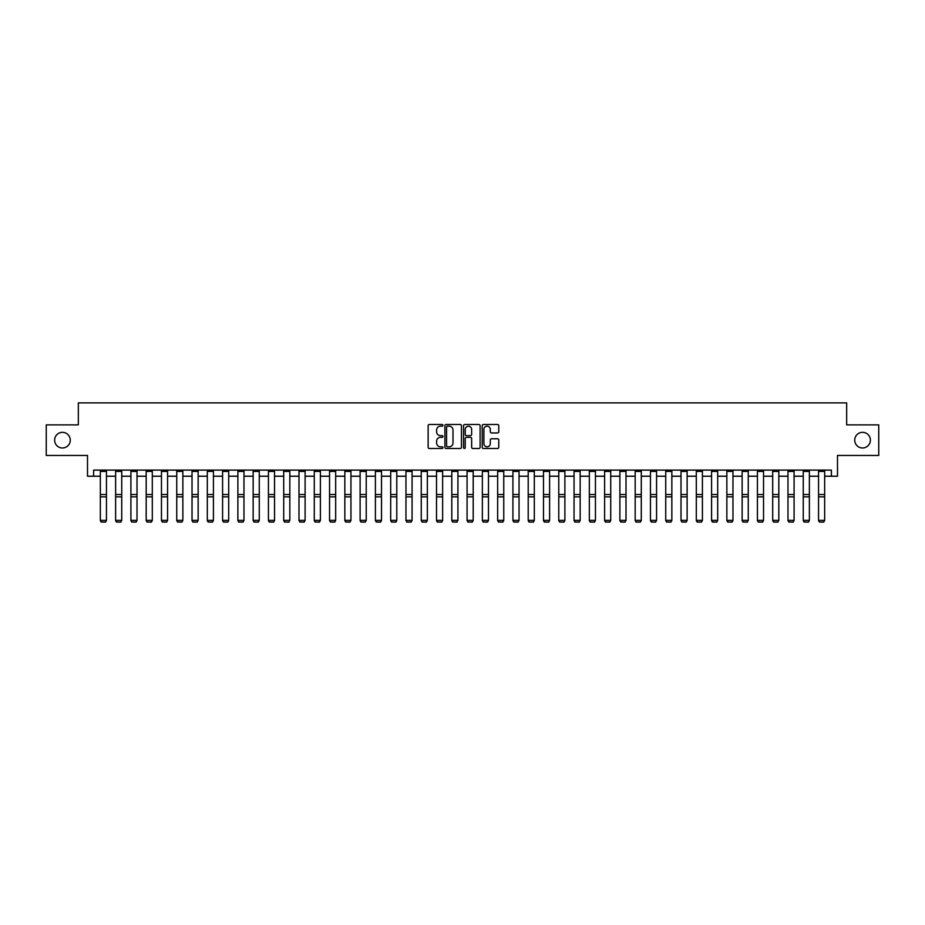 <?xml version="1.0" encoding="UTF-8"?>
<svg xmlns="http://www.w3.org/2000/svg" width="925" height="925" viewBox="0 0 925 925"><rect width="100%" height="100%" fill="white"/><g stroke="black" fill="none" stroke-linecap="round" stroke-linejoin="round"><path stroke-width="1.39" d="M442.936 425.338A0.844 0.844 0 0 0 442.104 424.494L429.35 424.494A1.203 1.203 0 0 0 428.148 425.697L428.148 447.295A1.203 1.203 0 0 0 429.35 448.498L442.104 448.498A0.844 0.844 0 0 0 442.936 447.654A0.844 0.844 0 0 0 442.104 446.81L440.45 446.81A3.839 3.839 0 0 1 436.612 442.971L436.612 441.179A3.839 3.839 0 0 1 440.45 437.34L442.104 437.34A0.844 0.844 0 0 0 442.936 436.496A0.844 0.844 0 0 0 442.104 435.652L440.45 435.652A3.839 3.839 0 0 1 436.612 431.813L436.612 430.009A3.839 3.839 0 0 1 440.45 426.171L442.104 426.171A0.844 0.844 0 0 0 442.936 425.338M854.723 440.161A7.828 7.828 0 0 0 862.551 447.989A7.828 7.828 0 0 0 870.379 440.161A7.828 7.828 0 0 0 862.551 432.333A7.828 7.828 0 0 0 854.723 440.161M54.621 440.161A7.828 7.828 0 0 0 62.449 447.989A7.828 7.828 0 0 0 70.277 440.161A7.828 7.828 0 0 0 62.449 432.333A7.828 7.828 0 0 0 54.621 440.161M497.569 432.958A1.203 1.203 0 0 0 498.772 431.755L498.772 425.697A1.203 1.203 0 0 0 497.569 424.494L483.405 424.494A1.203 1.203 0 0 0 482.214 425.697L482.214 447.295A1.203 1.203 0 0 0 483.405 448.498L497.569 448.498A1.203 1.203 0 0 0 498.772 447.295L498.772 439.976A1.203 1.203 0 0 0 497.569 438.774L491.51 438.774A1.203 1.203 0 0 0 490.308 439.976L490.308 443.607A3.214 3.214 0 0 1 487.093 446.81A3.214 3.214 0 0 1 483.891 443.607L483.891 429.385A3.214 3.214 0 0 1 487.093 426.171A3.214 3.214 0 0 1 490.308 429.385L490.308 431.755A1.203 1.203 0 0 0 491.51 432.958L497.569 432.958M93.622 476.225L93.622 470.108L831.378 470.108L831.378 476.225L837.495 476.225L837.495 455.447L878.75 455.447L878.75 424.876L846.664 424.876L846.664 402.872L78.336 402.872L78.336 424.876L46.25 424.876L46.25 455.447L87.505 455.447L87.505 476.225L100.339 476.225M461.448 425.697A1.203 1.203 0 0 0 460.245 424.494L446.093 424.494A1.203 1.203 0 0 0 444.89 425.697L444.89 447.295A1.203 1.203 0 0 0 446.093 448.498L460.245 448.498A1.203 1.203 0 0 0 461.448 447.295L461.448 425.697M464.755 424.494L478.907 424.494A1.203 1.203 0 0 1 480.11 425.697L480.11 447.295A1.203 1.203 0 0 1 478.907 448.498L472.848 448.498A1.203 1.203 0 0 1 471.646 447.295L471.646 438.531A1.203 1.203 0 0 0 470.455 437.34L466.431 437.34A1.203 1.203 0 0 0 465.229 438.531L465.229 447.654A0.844 0.844 0 0 1 464.385 448.498A0.844 0.844 0 0 1 463.552 447.654L463.552 425.697A1.203 1.203 0 0 1 464.755 424.494M106.456 476.225L115.625 476.225M121.742 476.225L130.911 476.225M137.016 476.225L146.185 476.225M152.301 476.225L161.47 476.225M167.575 476.225L176.744 476.225M182.861 476.225L192.03 476.225M198.147 476.225L207.316 476.225M213.421 476.225L222.59 476.225M228.706 476.225L237.875 476.225M243.98 476.225L253.149 476.225M259.266 476.225L268.435 476.225M274.54 476.225L283.709 476.225M289.826 476.225L298.995 476.225M305.111 476.225L314.28 476.225M320.385 476.225L329.554 476.225M335.671 476.225L344.84 476.225M350.945 476.225L360.114 476.225M366.231 476.225L375.4 476.225M381.516 476.225L390.685 476.225M396.79 476.225L405.959 476.225M412.076 476.225L421.245 476.225M427.35 476.225L436.519 476.225M442.636 476.225L451.805 476.225M457.921 476.225L467.079 476.225M473.195 476.225L482.364 476.225M488.481 476.225L497.65 476.225M503.755 476.225L512.924 476.225M519.041 476.225L528.21 476.225M534.315 476.225L543.484 476.225M549.6 476.225L558.769 476.225M564.886 476.225L574.055 476.225M580.16 476.225L589.329 476.225M595.446 476.225L604.615 476.225M610.72 476.225L619.889 476.225M626.005 476.225L635.174 476.225M641.291 476.225L650.46 476.225M656.565 476.225L665.734 476.225M671.851 476.225L681.02 476.225M687.125 476.225L696.294 476.225M702.41 476.225L711.579 476.225M717.684 476.225L726.853 476.225M732.97 476.225L742.139 476.225M748.256 476.225L757.425 476.225M763.53 476.225L772.699 476.225M778.815 476.225L787.984 476.225M794.089 476.225L803.258 476.225M809.375 476.225L818.544 476.225M824.661 476.225L831.378 476.225M447.411 426.171A0.844 0.844 0 0 0 446.567 427.015L446.567 445.977A0.844 0.844 0 0 0 447.411 446.81L449.145 446.81A3.839 3.839 0 0 0 452.996 442.971L452.996 430.009A3.839 3.839 0 0 0 449.145 426.171L447.411 426.171M471.646 429.443A3.214 3.214 0 0 0 468.443 426.24A3.214 3.214 0 0 0 465.229 429.443L465.229 434.449A1.203 1.203 0 0 0 466.431 435.652L470.455 435.652A1.203 1.203 0 0 0 471.646 434.449L471.646 429.443M100.339 520.602L101.264 522.128L100.339 520.382L106.456 520.382L105.543 522.128L101.264 522.035L105.543 522.128M106.456 470.108L106.456 520.382L105.543 522.035M100.339 470.108L100.339 520.382L101.264 522.035M115.625 520.602L116.538 522.128L115.625 520.382L121.742 520.382L120.817 522.128L116.538 522.035L120.817 522.128M130.911 520.602L131.824 522.128L130.911 520.382L137.016 520.382L136.102 522.128L131.824 522.035L136.102 522.128M146.185 520.602L147.098 522.128L146.185 520.382L152.301 520.382L151.388 522.128L147.098 522.035L151.388 522.128M121.742 470.108L121.742 520.382L120.817 522.035M115.625 470.108L115.625 520.382L116.538 522.035M137.016 470.108L137.016 520.382L136.102 522.035M130.911 470.108L130.911 520.382L131.824 522.035M152.301 470.108L152.301 520.382L151.388 522.035M146.185 470.108L146.185 520.382L147.098 522.035M161.47 520.602L162.384 522.128L161.47 520.382L167.575 520.382L166.662 522.128L162.384 522.035L166.662 522.128M167.575 470.108L167.575 520.382L166.662 522.035M161.47 470.108L161.47 520.382L162.384 522.035M176.744 520.602L177.669 522.128L176.744 520.382L182.861 520.382L181.948 522.128L177.669 522.035L181.948 522.128M182.861 470.108L182.861 520.382L181.948 522.035M176.744 470.108L176.744 520.382L177.669 522.035M192.03 520.602L192.943 522.128L192.03 520.382L198.147 520.382L197.222 522.128L192.943 522.035L197.222 522.128M198.147 470.108L198.147 520.382L197.222 522.035M192.03 470.108L192.03 520.382L192.943 522.035M207.316 520.602L208.229 522.128L207.316 520.382L213.421 520.382L212.507 522.128L208.229 522.035L212.507 522.128M213.421 470.108L213.421 520.382L212.507 522.035M207.316 470.108L207.316 520.382L208.229 522.035M222.59 520.602L223.503 522.128L222.59 520.382L228.706 520.382L227.781 522.128L223.503 522.035L227.781 522.128M228.706 470.108L228.706 520.382L227.781 522.035M222.59 470.108L222.59 520.382L223.503 522.035M237.875 520.602L238.789 522.128L237.875 520.382L243.98 520.382L243.067 522.128L238.789 522.035L243.067 522.128M243.98 470.108L243.98 520.382L243.067 522.035M237.875 470.108L237.875 520.382L238.789 522.035M253.149 520.602L254.074 522.128L253.149 520.382L259.266 520.382L258.353 522.128L254.074 522.035L258.353 522.128M259.266 470.108L259.266 520.382L258.353 522.035M253.149 470.108L253.149 520.382L254.074 522.035M268.435 520.602L269.348 522.128L268.435 520.382L274.54 520.382L273.627 522.128L269.348 522.035L273.627 522.128M274.54 470.108L274.54 520.382L273.627 522.035M268.435 470.108L268.435 520.382L269.348 522.035M283.709 520.602L284.634 522.128L283.709 520.382L289.826 520.382L288.912 522.128L284.634 522.035L288.912 522.128M289.826 470.108L289.826 520.382L288.912 522.035M283.709 470.108L283.709 520.382L284.634 522.035M298.995 520.602L299.908 522.128L298.995 520.382L305.111 520.382L304.186 522.128L299.908 522.035L304.186 522.128M305.111 470.108L305.111 520.382L304.186 522.035M298.995 470.108L298.995 520.382L299.908 522.035M314.28 520.602L315.194 522.128L314.28 520.382L320.385 520.382L319.472 522.128L315.194 522.035L319.472 522.128M320.385 470.108L320.385 520.382L319.472 522.035M314.28 470.108L314.28 520.382L315.194 522.035M329.554 520.602L330.468 522.128L329.554 520.382L335.671 520.382L334.757 522.128L330.468 522.035L334.757 522.128M335.671 470.108L335.671 520.382L334.757 522.035M329.554 470.108L329.554 520.382L330.468 522.035M344.84 520.602L345.753 522.128L344.84 520.382L350.945 520.382L350.032 522.128L345.753 522.035L350.032 522.128M350.945 470.108L350.945 520.382L350.032 522.035M344.84 470.108L344.84 520.382L345.753 522.035M360.114 520.602L361.039 522.128L360.114 520.382L366.231 520.382L365.317 522.128L361.039 522.035L365.317 522.128M366.231 470.108L366.231 520.382L365.317 522.035M360.114 470.108L360.114 520.382L361.039 522.035M375.4 520.602L376.313 522.128L375.4 520.382L381.516 520.382L380.591 522.128L376.313 522.035L380.591 522.128M381.516 470.108L381.516 520.382L380.591 522.035M375.4 470.108L375.4 520.382L376.313 522.035M390.685 520.602L391.599 522.128L390.685 520.382L396.79 520.382L395.877 522.128L391.599 522.035L395.877 522.128M396.79 470.108L396.79 520.382L395.877 522.035M390.685 470.108L390.685 520.382L391.599 522.035M405.959 520.602L406.873 522.128L405.959 520.382L412.076 520.382L411.151 522.128L406.873 522.035L411.151 522.128M412.076 470.108L412.076 520.382L411.151 522.035M405.959 470.108L405.959 520.382L406.873 522.035M421.245 520.602L422.158 522.128L421.245 520.382L427.35 520.382L426.437 522.128L422.158 522.035L426.437 522.128M427.35 470.108L427.35 520.382L426.437 522.035M421.245 470.108L421.245 520.382L422.158 522.035M436.519 520.602L437.444 522.128L436.519 520.382L442.636 520.382L441.722 522.128L437.444 522.035L441.722 522.128M442.636 470.108L442.636 520.382L441.722 522.035M436.519 470.108L436.519 520.382L437.444 522.035M451.805 520.602L452.718 522.128L451.805 520.382L457.921 520.382L456.996 522.128L452.718 522.035L456.996 522.128M457.921 470.108L457.921 520.382L456.996 522.035M451.805 470.108L451.805 520.382L452.718 522.035M467.079 520.602L468.004 522.128L467.079 520.382L473.195 520.382L472.282 522.128L468.004 522.035L472.282 522.128M473.195 470.108L473.195 520.382L472.282 522.035M467.079 470.108L467.079 520.382L468.004 522.035M482.364 520.602L483.278 522.128L482.364 520.382L488.481 520.382L487.556 522.128L483.278 522.035L487.556 522.128M488.481 470.108L488.481 520.382L487.556 522.035M482.364 470.108L482.364 520.382L483.278 522.035M497.65 520.602L498.563 522.128L497.65 520.382L503.755 520.382L502.842 522.128L498.563 522.035L502.842 522.128M503.755 470.108L503.755 520.382L502.842 522.035M497.65 470.108L497.65 520.382L498.563 522.035M512.924 520.602L513.849 522.128L512.924 520.382L519.041 520.382L518.127 522.128L513.849 522.035L518.127 522.128M519.041 470.108L519.041 520.382L518.127 522.035M512.924 470.108L512.924 520.382L513.849 522.035M528.21 520.602L529.123 522.128L528.21 520.382L534.315 520.382L533.401 522.128L529.123 522.035L533.401 522.128M534.315 470.108L534.315 520.382L533.401 522.035M528.21 470.108L528.21 520.382L529.123 522.035M543.484 520.602L544.409 522.128L543.484 520.382L549.6 520.382L548.687 522.128L544.409 522.035L548.687 522.128M549.6 470.108L549.6 520.382L548.687 522.035M543.484 470.108L543.484 520.382L544.409 522.035M558.769 520.602L559.683 522.128L558.769 520.382L564.886 520.382L563.961 522.128L559.683 522.035L563.961 522.128M564.886 470.108L564.886 520.382L563.961 522.035M558.769 470.108L558.769 520.382L559.683 522.035M574.055 520.602L574.968 522.128L574.055 520.382L580.16 520.382L579.247 522.128L574.968 522.035L579.247 522.128M580.16 470.108L580.16 520.382L579.247 522.035M574.055 470.108L574.055 520.382L574.968 522.035M589.329 520.602L590.243 522.128L589.329 520.382L595.446 520.382L594.532 522.128L590.243 522.035L594.532 522.128M595.446 470.108L595.446 520.382L594.532 522.035M589.329 470.108L589.329 520.382L590.243 522.035M604.615 520.602L605.528 522.128L604.615 520.382L610.72 520.382L609.806 522.128L605.528 522.035L609.806 522.128M610.72 470.108L610.72 520.382L609.806 522.035M604.615 470.108L604.615 520.382L605.528 522.035M619.889 520.602L620.814 522.128L619.889 520.382L626.005 520.382L625.092 522.128L620.814 522.035L625.092 522.128M626.005 470.108L626.005 520.382L625.092 522.035M619.889 470.108L619.889 520.382L620.814 522.035M635.174 520.602L636.088 522.128L635.174 520.382L641.291 520.382L640.366 522.128L636.088 522.035L640.366 522.128M641.291 470.108L641.291 520.382L640.366 522.035M635.174 470.108L635.174 520.382L636.088 522.035M650.46 520.602L651.373 522.128L650.46 520.382L656.565 520.382L655.652 522.128L651.373 522.035L655.652 522.128M656.565 470.108L656.565 520.382L655.652 522.035M650.46 470.108L650.46 520.382L651.373 522.035M665.734 520.602L666.647 522.128L665.734 520.382L671.851 520.382L670.926 522.128L666.647 522.035L670.926 522.128M671.851 470.108L671.851 520.382L670.926 522.035M665.734 470.108L665.734 520.382L666.647 522.035M681.02 520.602L681.933 522.128L681.02 520.382L687.125 520.382L686.211 522.128L681.933 522.035L686.211 522.128M687.125 470.108L687.125 520.382L686.211 522.035M681.02 470.108L681.02 520.382L681.933 522.035M696.294 520.602L697.219 522.128L696.294 520.382L702.41 520.382L701.497 522.128L697.219 522.035L701.497 522.128M702.41 470.108L702.41 520.382L701.497 522.035M696.294 470.108L696.294 520.382L697.219 522.035M711.579 520.602L712.493 522.128L711.579 520.382L717.684 520.382L716.771 522.128L712.493 522.035L716.771 522.128M717.684 470.108L717.684 520.382L716.771 522.035M711.579 470.108L711.579 520.382L712.493 522.035M726.853 520.602L727.778 522.128L726.853 520.382L732.97 520.382L732.057 522.128L727.778 522.035L732.057 522.128M732.97 470.108L732.97 520.382L732.057 522.035M726.853 470.108L726.853 520.382L727.778 522.035M742.139 520.602L743.053 522.128L742.139 520.382L748.256 520.382L747.331 522.128L743.053 522.035L747.331 522.128M748.256 470.108L748.256 520.382L747.331 522.035M742.139 470.108L742.139 520.382L743.053 522.035M757.425 520.602L758.338 522.128L757.425 520.382L763.53 520.382L762.616 522.128L758.338 522.035L762.616 522.128M763.53 470.108L763.53 520.382L762.616 522.035M757.425 470.108L757.425 520.382L758.338 522.035M772.699 520.602L773.612 522.128L772.699 520.382L778.815 520.382L777.902 522.128L773.612 522.035L777.902 522.128M778.815 470.108L778.815 520.382L777.902 522.035M772.699 470.108L772.699 520.382L773.612 522.035M787.984 520.602L788.898 522.128L787.984 520.382L794.089 520.382L793.176 522.128L788.898 522.035L793.176 522.128M794.089 470.108L794.089 520.382L793.176 522.035M787.984 470.108L787.984 520.382L788.898 522.035M803.258 520.602L804.183 522.128L803.258 520.382L809.375 520.382L808.462 522.128L804.183 522.035L808.462 522.128M809.375 470.108L809.375 520.382L808.462 522.035M803.258 470.108L803.258 520.382L804.183 522.035M818.544 520.602L819.457 522.128L818.544 520.382L824.661 520.382L823.736 522.128L819.457 522.035L823.736 522.128M824.661 470.108L824.661 520.382L823.736 522.035M818.544 470.108L818.544 520.382L819.457 522.035M106.456 494.517L100.339 494.517M106.456 496.841L100.339 496.841M106.456 471.426L100.339 471.426M121.742 494.517L115.625 494.517M121.742 496.841L115.625 496.841M121.742 471.426L115.625 471.426M137.016 494.517L130.911 494.517M137.016 496.841L130.911 496.841M137.016 471.426L130.911 471.426M152.301 494.517L146.185 494.517M152.301 496.841L146.185 496.841M152.301 471.426L146.185 471.426M167.575 494.517L161.47 494.517M167.575 496.841L161.47 496.841M167.575 471.426L161.47 471.426M182.861 494.517L176.744 494.517M182.861 496.841L176.744 496.841M182.861 471.426L176.744 471.426M198.147 494.517L192.03 494.517M198.147 496.841L192.03 496.841M198.147 471.426L192.03 471.426M213.421 494.517L207.316 494.517M213.421 496.841L207.316 496.841M213.421 471.426L207.316 471.426M228.706 494.517L222.59 494.517M228.706 496.841L222.59 496.841M228.706 471.426L222.59 471.426M243.98 494.517L237.875 494.517M243.98 496.841L237.875 496.841M243.98 471.426L237.875 471.426M259.266 494.517L253.149 494.517M259.266 496.841L253.149 496.841M259.266 471.426L253.149 471.426M274.54 494.517L268.435 494.517M274.54 496.841L268.435 496.841M274.54 471.426L268.435 471.426M289.826 494.517L283.709 494.517M289.826 496.841L283.709 496.841M289.826 471.426L283.709 471.426M305.111 494.517L298.995 494.517M305.111 496.841L298.995 496.841M305.111 471.426L298.995 471.426M320.385 494.517L314.28 494.517M320.385 496.841L314.28 496.841M320.385 471.426L314.28 471.426M335.671 494.517L329.554 494.517M335.671 496.841L329.554 496.841M335.671 471.426L329.554 471.426M350.945 494.517L344.84 494.517M350.945 496.841L344.84 496.841M350.945 471.426L344.84 471.426M366.231 494.517L360.114 494.517M366.231 496.841L360.114 496.841M366.231 471.426L360.114 471.426M381.516 494.517L375.4 494.517M381.516 496.841L375.4 496.841M381.516 471.426L375.4 471.426M396.79 494.517L390.685 494.517M396.79 496.841L390.685 496.841M396.79 471.426L390.685 471.426M412.076 494.517L405.959 494.517M412.076 496.841L405.959 496.841M412.076 471.426L405.959 471.426M427.35 494.517L421.245 494.517M427.35 496.841L421.245 496.841M427.35 471.426L421.245 471.426M442.636 494.517L436.519 494.517M442.636 496.841L436.519 496.841M442.636 471.426L436.519 471.426M457.921 494.517L451.805 494.517M457.921 496.841L451.805 496.841M457.921 471.426L451.805 471.426M473.195 494.517L467.079 494.517M473.195 496.841L467.079 496.841M473.195 471.426L467.079 471.426M488.481 494.517L482.364 494.517M488.481 496.841L482.364 496.841M488.481 471.426L482.364 471.426M503.755 494.517L497.65 494.517M503.755 496.841L497.65 496.841M503.755 471.426L497.65 471.426M519.041 494.517L512.924 494.517M519.041 496.841L512.924 496.841M519.041 471.426L512.924 471.426M534.315 494.517L528.21 494.517M534.315 496.841L528.21 496.841M534.315 471.426L528.21 471.426M549.6 494.517L543.484 494.517M549.6 496.841L543.484 496.841M549.6 471.426L543.484 471.426M564.886 494.517L558.769 494.517M564.886 496.841L558.769 496.841M564.886 471.426L558.769 471.426M580.16 494.517L574.055 494.517M580.16 496.841L574.055 496.841M580.16 471.426L574.055 471.426M595.446 494.517L589.329 494.517M595.446 496.841L589.329 496.841M595.446 471.426L589.329 471.426M610.72 494.517L604.615 494.517M610.72 496.841L604.615 496.841M610.72 471.426L604.615 471.426M626.005 494.517L619.889 494.517M626.005 496.841L619.889 496.841M626.005 471.426L619.889 471.426M641.291 494.517L635.174 494.517M641.291 496.841L635.174 496.841M641.291 471.426L635.174 471.426M656.565 494.517L650.46 494.517M656.565 496.841L650.46 496.841M656.565 471.426L650.46 471.426M671.851 494.517L665.734 494.517M671.851 496.841L665.734 496.841M671.851 471.426L665.734 471.426M687.125 494.517L681.02 494.517M687.125 496.841L681.02 496.841M687.125 471.426L681.02 471.426M702.41 494.517L696.294 494.517M702.41 496.841L696.294 496.841M702.41 471.426L696.294 471.426M717.684 494.517L711.579 494.517M717.684 496.841L711.579 496.841M717.684 471.426L711.579 471.426M732.97 494.517L726.853 494.517M732.97 496.841L726.853 496.841M732.97 471.426L726.853 471.426M748.256 494.517L742.139 494.517M748.256 496.841L742.139 496.841M748.256 471.426L742.139 471.426M763.53 494.517L757.425 494.517M763.53 496.841L757.425 496.841M763.53 471.426L757.425 471.426M778.815 494.517L772.699 494.517M778.815 496.841L772.699 496.841M778.815 471.426L772.699 471.426M794.089 494.517L787.984 494.517M794.089 496.841L787.984 496.841M794.089 471.426L787.984 471.426M809.375 494.517L803.258 494.517M809.375 496.841L803.258 496.841M809.375 471.426L803.258 471.426M824.661 494.517L818.544 494.517M824.661 496.841L818.544 496.841M824.661 471.426L818.544 471.426"/></g></svg>
